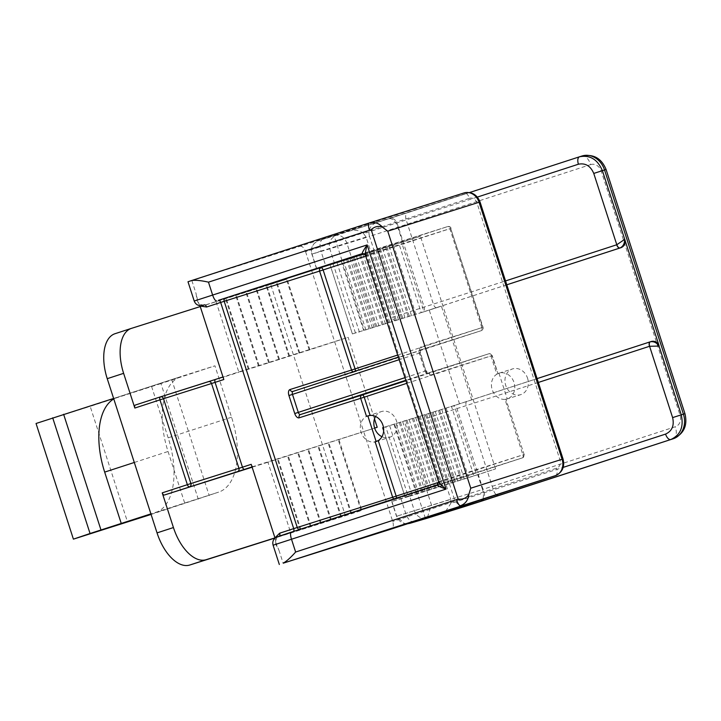 <?xml version="1.0" encoding="UTF-8"?>
<svg xmlns="http://www.w3.org/2000/svg" width="721" height="721" viewBox="0 0 721 721"><rect width="100%" height="100%" fill="white"/><g stroke="black" fill="none" stroke-linecap="round" stroke-linejoin="round"><path stroke-width="0.54" stroke-dasharray="3.6 2.7" d="M438.728 482.286L522.923 454.888A2.704 1.415 72 0 1 522.401 457.889L395.658 499.13A2.704 2.298 72.4 0 1 395.64 499.13A2.704 1.415 72 0 0 395.658 499.13L522.401 457.889A2.704 2.298 -107.6 0 0 523.752 454.609L438.801 481.511A2.704 2.587 -107.2 0 1 437.169 484.882L522.401 457.889A2.704 2.704 0 0 0 524.14 454.491L505.908 399.344L524.14 454.491L522.923 454.888L504.988 399.371L507.26 398.92L498.959 373.217A13.501 11.491 72.4 0 1 499.031 373.19A13.501 11.491 72.4 0 1 514.037 382.509A13.501 11.491 72.4 0 1 507.26 398.92M504.988 399.371A13.501 11.491 72.4 0 1 492.182 389.619A13.501 11.491 72.4 0 1 496.859 374.19L490.956 355.94L406.797 383.32M527.565 378.228A13.501 11.491 72.4 0 1 520.715 394.657A13.501 11.491 72.4 0 1 505.709 385.338A13.501 11.491 72.4 0 1 512.559 368.909A13.501 11.491 72.4 0 1 527.565 378.228M375.172 441.892L376.146 441.576A13.501 11.491 72.4 0 1 376.065 441.603A13.501 11.491 72.4 0 1 361.068 432.285A13.501 11.491 72.4 0 1 367.836 415.882L367.295 416.053M375.551 416.459A13.501 11.491 72.4 0 1 381.445 411.565A13.501 11.491 72.4 0 1 396.451 420.884A13.501 11.491 72.4 0 1 389.601 437.314A13.501 11.491 72.4 0 1 381.968 436.71M438.143 484.575A2.704 2.298 -107.6 0 0 439.495 481.295L366.439 255.117L450.697 228.422L482.664 327.379L421.1 346.882A5.398 2.839 -108 0 0 420.055 352.875L425.859 370.873A5.398 2.839 -108 0 0 430.23 375.154L491.794 355.651L497.986 373.532L492.182 355.534L490.956 355.94A2.704 1.415 72 0 0 488.775 353.795L405.806 380.264M498.959 373.217L496.859 374.19M200.068 306.01L197.996 301.856L196.094 293.681L196.941 300.206C198.554 304.019 201.042 305.569 204.413 304.875M300.098 246.285A6.75 3.551 -108 0 1 305.56 251.638L469.452 198.311A6.75 3.551 -108 0 0 463.991 192.958L300.098 246.285L188.001 281.758M115.081 333.688L270.681 284.407L345.395 515.722L275.007 538.019M184.648 502.897L168.047 451.49A67.522 35.482 -108 0 1 180.98 376.569A67.522 35.482 -108 0 1 181.115 376.524L214.939 365.808L231.549 417.207A67.522 35.482 -108 0 1 218.616 492.137A67.522 35.482 -108 0 1 218.472 492.182L150.905 513.875M374.623 428.085L363.672 431.555L392.729 521.508A6.75 3.551 -108 0 1 391.449 528.998M396.361 498.112A2.704 1.415 72 0 1 395.658 499.13A2.704 2.704 0 0 0 395.658 499.13L293.186 531.62A2.704 1.415 72 0 0 293.195 531.62L279.126 536.199A2.704 1.415 72 0 0 279.135 536.199C275.99 537.614 274.881 540.344 275.81 544.382L278.937 550.186L275.701 542.426L274.953 537.857M251.214 464.342A2.704 1.415 72 0 0 253.395 466.487L252.044 466.92M305.56 251.638L363.672 431.555L253.395 466.487M223.816 379.525A2.704 1.415 72 0 1 224.33 376.524L224.339 376.524A2.704 1.415 72 0 0 224.33 376.524L348.144 337.311L374.487 418.883M270.681 284.407L287.075 279.072L309.904 349.748L348.144 337.311M274.971 537.893L290.752 532.891L267.924 462.215L374.632 428.103M338.96 439.711L361.789 510.396L345.395 515.722M267.924 462.215L252.134 467.208M309.904 349.748L238.867 372.252L216.039 301.576L287.075 279.072M135.359 405.04L238.867 372.252M200.249 306.569L216.039 301.576M290.752 532.891L361.789 510.396M151.086 514.424L218.472 492.182M113.774 398.92A67.522 35.482 -108 0 1 117.604 397.19A67.522 35.482 -108 0 1 117.739 397.145L181.115 376.524M198.293 499.211L160.936 383.554L171.868 379.994L209.225 495.66M160.936 383.554L90.17 406.347L127.527 522.004M36.05 423.488L90.17 406.347M113.621 398.443L117.739 397.145M171.868 379.994L214.939 365.808M151.572 386.429L168.173 437.827A67.522 35.482 -108 0 1 155.24 512.757A67.522 35.482 -108 0 1 155.096 512.802M248.33 369.179L225.502 298.494M249.015 369.035L226.187 298.359M258.478 365.962L235.65 295.277M259.163 365.826L236.335 295.141M268.627 362.744L245.798 292.068M269.312 362.609L246.483 291.933M278.775 359.527L255.946 288.851M279.46 359.391L256.631 288.715M288.923 356.318L266.094 285.633M289.608 356.183L266.779 285.498M299.071 353.101L276.242 282.425M299.756 352.966L276.927 282.29M309.219 349.883L286.39 279.207M361.104 510.531L338.275 439.846M351.641 513.604L328.812 442.928M350.956 513.74L328.127 443.064M341.493 516.822L318.664 446.137M340.808 516.957L317.979 446.272M331.345 520.039L308.516 449.354M330.66 520.174L307.831 449.489M321.196 523.248L298.368 452.572M320.512 523.383L297.683 452.707M311.048 526.465L288.22 455.78M310.363 526.6L287.535 455.915M300.9 529.683L278.072 458.998M300.215 529.818L277.387 459.133M365.358 255.045L366.439 255.117A2.704 2.298 -107.6 0 0 363.438 253.251L362.51 253.549M438.801 481.511L438.656 481.961M293.465 531.458A2.704 1.415 72 0 1 293.195 531.62L279.135 536.199A2.704 1.415 72 0 0 279.397 536.045M383.473 427.472L385.735 426.742L408.149 496.138L405.103 497.139L473.931 475.851L451.517 406.455L382.689 427.742M464.252 478.987L441.838 409.591M451.517 406.455L454.293 405.581L476.707 474.977L495.57 468.911L477.744 474.715L482.511 489.496L396.523 516.29L450.751 499.238L450.778 503.474L563.2 467.379M473.931 475.851L476.707 474.977M408.149 496.138L391.746 501.51L409.699 496.228L414.467 511.009C417.117 517.002 421.569 519.345 427.832 518.029M495.57 468.911L420.442 236.308L334.571 263.616L329.794 248.844L369.549 236.425L374.325 251.205M409.699 496.228L477.744 474.715M385.735 426.742L452.175 406.175L537.091 378.615L466.902 401.435A4.056 1.992 -108 0 1 466.911 401.435L452.211 406.157A4.056 3.812 -107.3 0 0 452.175 406.175M538.335 382.454L424.813 418.919L450.751 499.238M424.813 418.919C424.218 416.54 424.642 415.017 426.075 414.323L452.211 406.157A4.056 3.812 -107.3 0 1 457.051 408.852L484.233 493.029A6.75 6.354 72.7 0 1 483.385 499.085M506.791 284.795L422.812 312.067L352.389 333.931L329.975 264.535L333.021 263.525L316.618 268.906L334.571 263.616M477.347 197.085L363.609 233.595L366.079 237.074L392.017 317.393L505.538 280.929M395.766 320.512C394.18 320.71 392.927 319.673 392.017 317.393M506.8 284.804L429.229 310.03L459.529 403.841L651.505 341.421M459.529 403.841L454.293 405.581M352.443 333.913L421.217 312.635L398.803 243.238L401.579 242.373L423.993 311.769L421.217 312.635M423.993 311.769L441.405 306.173L471.705 399.984M429.229 310.03L441.405 306.173M468.578 477.518L446.164 408.122M415.864 314.311L393.45 244.915L389.124 246.375L398.803 243.238M411.538 315.771L389.124 246.375M467.406 477.879L444.992 408.483M414.692 314.671L392.278 245.275L393.45 244.915M457.736 481.024L435.322 411.628M405.022 317.808L382.608 248.412L392.278 245.275M462.053 479.555L439.639 410.159M409.339 316.348L386.925 246.952L382.608 248.412M460.89 479.916L438.476 410.519M408.176 316.708L385.762 247.312L386.925 246.952M451.22 483.052L428.806 413.656M398.497 319.845L376.083 250.448L385.762 247.312M455.537 481.592L433.123 412.196M402.823 318.376L380.409 248.979L376.083 250.448M454.374 481.952L431.96 412.556M401.66 318.745L379.246 249.349L380.409 248.979M444.695 485.089L422.281 415.693M391.981 321.881L369.567 252.485L379.246 249.349M449.021 483.629L426.607 414.233M396.307 320.412L373.893 251.016L369.567 252.485M447.858 483.989L425.444 414.593M395.135 320.782L372.721 251.386L373.893 251.016M438.179 487.126L415.765 417.729M385.465 323.918L363.051 254.522L372.721 251.386M442.505 485.657L420.091 416.26M389.782 322.449L367.368 253.053L363.051 254.522M441.333 486.026L418.919 416.63M388.619 322.819L366.205 253.422L367.368 253.053M431.663 489.162L409.249 419.766M378.949 325.955L356.535 256.559L366.205 253.422M435.98 487.693L413.566 418.297M383.266 324.486L360.851 255.09L356.535 256.559M434.817 488.063L412.403 418.667M382.103 324.847L359.689 255.45L360.851 255.09M425.138 491.199L402.724 421.803M372.424 327.992L350.009 258.596L359.689 255.45M429.464 489.73L407.05 420.334M376.75 326.523L354.335 257.127L350.009 258.596M428.301 490.1L405.887 420.694M375.587 326.883L353.173 257.487L354.335 257.127M418.622 493.236L396.208 423.84M365.907 330.02L343.493 260.623L353.173 257.487M422.948 491.767L400.534 422.371M370.233 328.56L347.819 259.163L343.493 260.623M421.776 492.128L399.362 422.731M369.062 328.92L346.648 259.524L347.819 259.163M412.106 495.273L389.691 425.877M359.391 332.057L336.977 262.66L346.648 259.524M416.423 493.804L394.008 424.408M363.708 330.597L341.294 261.2L336.977 262.66M330.029 264.517L341.294 261.2M420.442 236.308L401.579 242.373M427.454 517.281L431.446 504.925L404.256 420.749M445.587 511.378L450.778 503.474M425.381 518.264L394.504 423.885M375.902 223.005A10.806 10.175 -107.3 0 0 369.549 236.425L590.661 164.586A10.806 5.678 -108 0 0 581.928 156.024L336.518 235.307C330.669 237.921 328.434 242.436 329.794 248.844L312.022 254.08L316.798 268.861M336.518 235.307L318.889 240.499L334.057 235.542L364.204 330.074M363.609 233.595C360.509 230.603 356.039 229.666 350.208 230.783L334.057 235.542C339.933 234.352 344.169 236.758 346.765 242.761L373.956 326.937M334.31 235.47L388.943 218.688L469.542 192.543L407.347 212.767A6.75 3.317 -108 0 1 407.365 212.767L389.007 218.67A6.75 6.354 -107.3 0 0 388.943 218.688M430.23 375.154A2.704 2.298 -107.6 0 0 427.229 373.289L488.793 353.786A2.704 2.298 -107.6 0 1 491.794 355.651L492.182 355.534A2.704 2.704 0 0 0 488.793 353.786A2.704 2.298 -107.6 0 0 488.775 353.795L405.959 380.742M191.858 280.568L196.094 293.681M196.941 300.206L194.228 301.036M278.937 550.186L283.173 563.299M469.452 198.311A6.75 5.741 72.4 0 1 476.996 202.962L560.01 459.98A6.75 5.741 72.4 0 1 556.621 468.181L392.729 521.508M273.097 545.211L275.81 544.382M134.304 462.467L168.047 451.49M168.173 437.827L231.549 417.207M364.213 253.729L447.687 226.565L363.429 253.26A2.704 2.298 -107.6 0 0 363.429 253.26L362.483 253.549A2.704 2.587 -107.2 0 1 365.745 255.333M404.968 377.678L425.03 371.153L419.216 353.164A2.704 1.415 -108 0 1 419.739 350.163L481.304 330.66L292.996 391.404A2.704 2.298 -107.6 0 0 292.996 391.404L354.561 371.901A2.704 1.415 72 0 0 355.192 371.162M397.659 355.047L481.826 327.658L449.868 228.71L365.7 256.09M420.055 352.875L399.164 359.689M555.35 475.671A6.75 3.551 72 0 0 556.621 468.181M563.047 458.98L560.01 459.98M480.033 201.952L476.996 202.962M425.859 370.873L420.433 352.758L420.244 349.811L419.739 350.163A2.704 2.298 -107.6 0 0 421.1 346.882M353.137 371.838A2.704 2.298 -107.6 0 0 354.543 371.91L481.313 330.66A2.704 2.298 -107.6 0 0 482.664 327.379L481.826 327.658A2.704 1.415 72 0 1 481.313 330.66A2.704 1.415 72 0 0 481.313 330.66A2.704 2.704 0 0 0 483.043 327.262L450.697 228.422A2.704 2.298 -107.6 0 0 447.696 226.565A2.704 2.298 -107.6 0 0 447.687 226.565A2.704 1.415 72 0 1 449.868 228.71L451.085 228.305A2.704 2.704 0 0 0 447.696 226.565L363.438 253.251M426.246 370.747L425.03 371.153A2.704 1.415 -108 0 0 427.211 373.298A2.704 2.298 -107.6 0 1 427.229 373.289L427.832 373.28L426.246 370.747M293.195 531.62L300.251 529.349A2.704 2.298 72.4 0 1 300.251 529.349L395.64 499.13A2.704 2.298 72.4 0 1 393.909 498.905M300.251 529.349A2.704 2.298 72.4 0 1 299.702 529.439M436.611 307.624A4.056 1.992 -108 0 1 433.465 304.361L406.274 220.193A6.75 3.317 -108 0 1 407.347 212.767M391.927 501.465L396.703 516.245A10.806 10.707 73.6 0 0 409.943 523.311M400.876 498.499L405.653 513.28A10.806 5.678 -108 0 0 413.07 521.968M389.106 218.76A10.806 5.678 -108 0 1 397.839 227.331L402.606 242.112M590.661 164.586A9.454 8.039 72.4 0 1 601.215 171.093L680.083 415.269A9.454 8.039 72.4 0 1 675.343 426.751L482.511 489.496A10.806 5.678 72 0 1 480.465 501.474M449.453 483.809L454.221 498.59A10.806 10.175 72.7 0 0 467.019 505.8M466.902 401.435A4.056 1.992 -108 0 0 466.253 405.887L493.443 490.064A6.75 3.317 72 0 0 496.418 494.84M366.079 237.074L320.971 251.115L325.748 265.896M323.071 239.12A10.806 5.678 72 0 0 323.044 239.129A10.806 5.678 72 0 0 320.971 251.115L312.022 254.08A10.806 10.707 -106.4 0 1 318.889 240.499M333.021 263.525L355.435 332.922M350.307 230.756L389.007 218.67A6.75 6.354 -107.3 0 1 397.073 223.149L424.254 307.326A4.056 3.812 -107.3 0 1 421.875 312.355M405.166 497.12L382.752 427.724M673.27 438.738A10.806 5.678 72 0 0 675.343 426.751M684.95 413.665L680.083 415.269M606.082 169.489L601.215 171.093M506.178 399.263L520.715 394.657M376.065 441.603L389.601 437.314M117.604 397.19L180.98 376.569M155.24 512.757L218.616 492.137M204.367 304.893C201.348 305.226 199.221 304.217 198.005 301.856M275.701 542.426C275.143 541.39 277.062 535.91 279.135 536.199M367.259 416.062L381.445 411.565M499.031 373.19L512.559 368.909M391.746 501.51L396.523 516.29L404.265 523.473L407.599 523.743M334.057 235.542L317.321 241.129L313.923 243.77C311.436 246.861 310.742 250.313 311.851 254.125L316.618 268.906M383.662 430.743L405.103 497.139M329.975 264.535L352.389 333.931"/><path stroke-width="1.08" d="M374.785 442.009L378.246 440.612L396.171 496.129L392.639 497.265L375.172 441.892M381.968 436.71A13.501 11.491 72.4 0 1 374.596 427.995A13.501 11.491 72.4 0 1 375.551 416.459M406.797 383.32L364.213 397.172L370.107 415.422A13.501 11.491 72.4 0 1 382.914 425.174A13.501 11.491 72.4 0 1 378.246 440.612M370.107 415.422L367.295 416.053M367.259 416.062L366.484 416.305L360.671 398.316L299.116 417.82A5.398 2.839 72 0 1 294.745 413.53L288.932 395.541A5.398 2.839 72 0 1 289.977 389.547L351.542 370.044L319.583 271.087L224.195 301.306L297.25 527.484L392.639 497.265A2.704 2.298 72.4 0 0 393.909 498.905M367.845 415.891L376.137 441.567M391.449 528.998A6.75 3.551 -108 0 1 391.431 529.007L283.236 563.173C286.778 561.109 290.905 557.387 295.628 552.034L458.168 499.094C463.008 499.626 466.568 498.058 468.848 494.39L470.759 488.207L562.092 459.277L479.068 202.25L387.745 231.18L382.572 227.259C378.561 225.601 374.758 226.403 371.153 229.675L208.459 282.154C201.501 280.577 195.986 280.009 191.921 280.442L188.001 281.758L194.228 301.036L367.169 244.906C365.322 251.503 364.853 254.982 365.745 255.333M275.007 538.019L189.794 565.012A40.511 21.288 -108 0 1 157.043 532.891L107.24 378.678A40.511 21.288 -108 0 1 114.999 333.715A40.511 21.288 -108 0 1 115.081 333.688L131.303 328.415M555.35 475.671A6.75 3.551 72 0 1 555.323 475.68C562.344 472.489 564.922 466.92 563.047 458.98L562.092 459.277A13.501 11.491 -107.6 0 1 555.314 475.68A6.75 3.551 72 0 0 555.323 475.68L391.431 529.007A6.75 3.551 -108 0 1 391.413 529.007L555.314 475.68L283.236 563.173M251.214 464.342L274.953 537.857L279.649 533.198L293.708 528.628L220.653 302.441L206.594 307.02L200.068 306.01L223.816 379.525L215.074 382.364L242.472 467.19L251.214 464.342M374.487 418.883L377.2 427.265L374.623 428.085M374.632 428.103L377.2 427.265M252.134 467.208L164.415 495.003A2.704 1.415 -108 0 1 162.225 492.858L187.361 484.683L159.963 399.867L134.836 408.041L123.624 373.343L107.24 378.678M157.043 532.891L173.437 527.556L162.225 492.858M173.437 527.556A40.511 21.288 72 0 0 206.188 559.676L189.794 565.012M274.971 537.893L206.188 559.676M114.999 333.715L131.384 328.388A40.511 21.288 72 0 1 131.465 328.361L200.249 306.569M131.384 328.388A40.511 21.288 72 0 0 123.624 373.343M134.836 408.041A2.704 1.415 -108 0 1 135.35 405.04A2.704 1.415 -108 0 1 135.359 405.04L160.486 396.865A2.704 1.415 72 0 0 159.963 399.867L163.505 398.722L190.894 483.539L238.93 468.326L211.532 383.509L163.505 398.722A2.704 2.298 72.4 0 0 160.504 396.856L208.522 381.652A2.704 2.298 72.4 0 1 208.531 381.643A2.704 2.298 72.4 0 1 211.532 383.509L215.074 382.364A2.704 1.415 -108 0 1 215.588 379.372L160.504 396.856A2.704 2.704 0 0 0 160.486 396.865A2.704 2.298 72.4 0 1 160.504 396.856M151.086 514.424L73.407 539.146L36.05 423.488L113.621 398.443M52.696 417.838L90.053 533.504L150.905 513.875M90.053 533.504L73.407 539.146M121.272 523.518L104.671 472.111A67.522 35.482 -108 0 1 113.774 398.92M100.976 529.944L63.619 414.287M369.404 229.99A6.75 1.92 -108 0 1 369.152 222.996L369.152 222.996C374.298 221.617 378.768 223.041 382.572 227.259M468.848 494.39C468.235 500.041 465.442 503.817 460.476 505.718A6.75 1.92 72 0 1 456.573 499.86M194.228 301.036C195.526 304.271 197.905 305.821 201.393 305.677L204.413 304.875A2.704 1.415 -108 0 1 206.594 307.02M362.51 253.549L362.456 253.567C361.762 253.314 363.339 250.43 367.169 244.906L446.038 489.081C439.702 486.855 436.746 485.458 437.169 484.882L291.23 532.188L437.151 484.891L438.656 481.961L365.358 255.045L362.483 253.549A2.704 2.587 -107.2 0 0 362.456 253.567L218.472 300.306A2.704 1.415 -108 0 1 220.653 302.441L224.195 301.306A2.704 2.298 72.4 0 1 225.547 298.025L218.472 300.306M438.801 481.511C438.278 482.304 440.684 484.827 446.038 489.081L273.097 545.211L279.324 564.489M191.957 280.433L369.143 222.996A6.75 1.92 -108 0 1 369.161 222.996L191.939 280.442M279.397 536.045A2.704 1.415 72 0 0 279.649 533.198M651.505 341.421L650.189 341.835L651.505 341.421C655.01 340.736 657.57 342.268 659.174 346.026L624.728 239.363C625.621 243.356 624.449 246.104 621.205 247.609L506.8 284.804M383.662 430.743L382.689 427.742L383.473 427.472M563.2 467.379L665.573 434.096C672.062 431.077 674.414 425.579 672.621 417.603L649.585 346.278L659.039 346.071L681.246 414.827C683.941 426.796 680.462 435.024 670.809 439.522L480.267 501.41L441.531 513.505L445.587 511.378M579.495 156.79L579.486 156.799A6.75 3.317 -108 0 1 579.495 156.79C589.94 154.754 597.565 159.368 602.386 170.652L624.728 239.363M441.531 513.505L427.454 517.281M427.832 518.029L467.217 505.736A10.806 10.175 72.7 0 1 467.118 505.763L410.204 523.23L425.21 518.011M427.724 518.066L409.943 523.311A10.806 10.707 73.6 0 0 410.204 523.23M621.205 247.609L619.844 248.033A4.056 1.992 -108 0 1 616.707 244.78L616.797 244.752A4.056 1.983 69.4 0 0 620.069 247.961C623.187 246.366 624.692 243.518 624.593 239.408L616.797 244.752L593.762 173.428C590.544 165.911 585.425 162.838 578.413 164.217A6.75 3.317 -108 0 1 579.486 156.799L469.542 192.543L579.468 156.799M650.189 341.835L650.369 341.781A4.056 1.992 -105.4 0 0 649.585 346.278L649.495 346.305A4.056 1.992 -108 0 1 650.144 341.853L650.369 341.781C653.83 341.231 656.723 342.664 659.039 346.071L659.174 346.026M506.791 284.795L620.069 247.961M665.573 434.096A6.75 3.317 72 0 0 670.809 439.522L673.243 438.747A20.26 17.232 -107.6 0 0 683.409 414.142L604.54 169.967L593.762 173.428M650.135 341.853L537.091 378.615L650.369 341.781M405.806 380.264L300.468 414.539L362.032 395.036A2.704 1.415 72 0 1 364.213 397.172L360.671 398.316A2.704 2.298 -107.6 0 1 362.032 395.036L405.959 380.742M208.459 282.154L212.614 295.006A6.75 1.92 72 0 0 216.516 300.864M387.745 231.18L470.759 488.207M279.126 536.199L291.221 532.188A6.75 1.92 72 0 0 291.482 539.182L295.628 552.034M371.153 229.675L458.168 499.094M369.314 222.942L463.991 192.958A13.501 11.491 -107.6 0 1 464.072 192.931L369.233 222.969M252.044 466.92L244.653 469.326A2.704 1.415 -108 0 1 242.472 467.19L238.93 468.326A2.704 2.298 72.4 0 1 237.579 471.606L244.653 469.326M237.579 471.606L164.415 495.003M215.597 379.372L222.987 376.966L215.588 379.372A2.704 1.415 -108 0 1 215.597 379.372L208.531 381.643M104.671 472.111L134.304 462.467M225.547 298.025L364.213 253.729M289.977 389.547A2.704 2.298 -107.6 0 0 292.978 391.404L398.334 357.129L292.987 391.404A2.704 1.415 -108 0 1 292.996 391.404A2.704 2.298 -107.6 0 0 292.987 391.404L292.987 391.404A2.704 1.415 -108 0 0 292.474 394.405L298.287 412.394L404.968 377.678M365.7 256.09L323.125 269.951L355.083 368.9L397.659 355.047M396.361 498.112A2.704 1.415 72 0 0 396.171 496.129L438.728 482.286M399.164 359.689L288.932 395.541M480.033 201.952L479.068 202.25A13.501 11.491 -107.6 0 0 464.072 192.931C471.597 191.435 476.923 194.445 480.033 201.952L563.047 458.98M291.23 532.188L276.188 537.262C273.286 539.182 272.25 541.832 273.097 545.211M187.361 484.683A2.704 1.415 72 0 0 189.542 486.819A2.704 2.298 72.4 0 0 190.894 483.539L187.361 484.683M355.192 371.162A2.704 1.415 72 0 0 355.083 368.9L351.542 370.044A2.704 2.298 -107.6 0 0 353.137 371.838M299.116 417.82A2.704 2.298 -107.6 0 1 300.468 414.539A2.704 1.415 -108 0 1 298.287 412.394L294.745 413.53M323.125 269.951A2.704 1.415 72 0 0 320.935 267.806A2.704 2.298 72.4 0 0 319.583 271.087L323.125 269.951M299.702 529.439A2.704 2.298 72.4 0 1 297.25 527.484L293.708 528.628A2.704 1.415 72 0 1 293.465 531.458M649.495 346.305L538.335 382.454M672.621 417.603L684.95 413.665C687.771 425.525 683.878 433.88 673.27 438.738L480.447 501.483A10.806 5.678 72 0 0 480.465 501.474M505.538 280.929L616.707 244.78M578.413 164.217L477.347 197.085M579.72 156.718L581.928 156.024A20.26 17.232 -107.6 0 1 582.036 155.988L579.603 156.754M467.217 505.736L673.243 438.747A10.806 5.678 72 0 0 673.27 438.738M606.082 169.489L604.54 169.967A20.26 17.232 -107.6 0 0 582.036 155.988C593.446 153.762 601.467 158.26 606.082 169.489L684.95 413.665M414.386 521.842A10.806 5.678 -108 0 1 413.07 521.968M480.42 501.492A10.806 5.678 72 0 0 480.447 501.483L467.118 505.763A10.806 10.175 72.7 0 1 467.019 505.8M483.385 499.085A6.75 6.354 72.7 0 1 480.267 501.41M496.418 494.84A6.75 3.317 72 0 0 498.68 495.489M135.35 405.04L160.486 396.865M407.599 523.743L409.943 523.311"/></g></svg>
